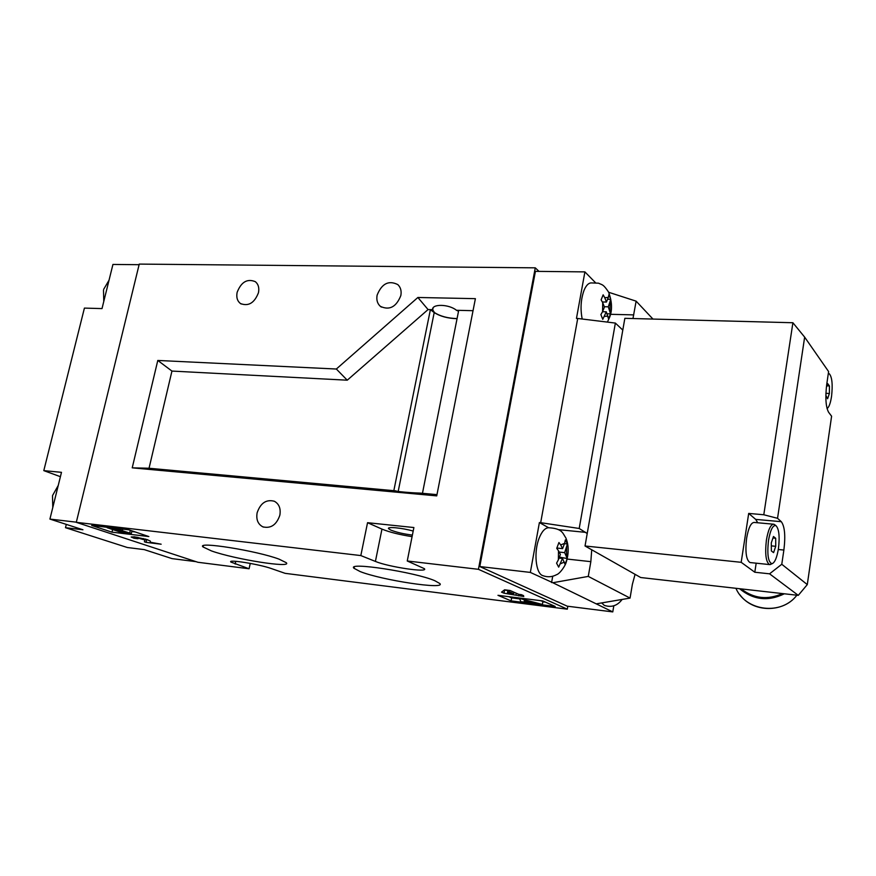 <?xml version="1.0" encoding="UTF-8"?>
<svg xmlns="http://www.w3.org/2000/svg" width="876" height="876" viewBox="0 0 876 876"><rect width="100%" height="100%" fill="white"/><g stroke="black" fill="none" stroke-linecap="round" stroke-linejoin="round"><path stroke-width="1.31" d="M607.386 322.105L609.619 317.331C612.444 310.071 612.105 301.662 608.59 292.102C602.973 283.715 602.261 285.072 598.516 283.178L591.092 282.915C588.453 283.068 586.132 285.466 584.128 290.109C580.843 299.055 580.197 308.691 582.19 319.017M604.747 297.665L606.444 302.045L608.273 297.49L604.747 297.665L603.148 294.84L601.111 299.855L602.721 302.68L602.578 311.659L600.881 314.604L602.765 319.346L606.291 311.812L608.546 318.864L610.528 313.871L607.057 313.783M610.528 313.871L608.294 306.808L610.769 299.34L607.561 299.274M608.294 306.808L604.298 306.72M606.444 302.045L602.414 301.968M608.273 297.49L608.94 294.577L610.769 299.34M602.721 302.68L604.429 307.06L602.578 311.659M606.291 311.812L602.557 311.725M539.222 537.952C533.55 551.639 535.685 573.627 542.748 575.609C547.522 577.393 552.132 577.087 556.599 574.678C559.884 573.725 565.37 565.787 566.279 562.042C568.962 553.008 568.809 544.938 565.819 537.853C562.622 533.375 562.699 528.513 548.518 527.735C545.014 527.976 541.915 531.382 539.222 537.952M560.695 544.949L562.6 548.639L564.593 543.35L560.695 544.949L558.943 542.518L556.731 548.343L558.483 550.763L558.384 559.786L556.578 563.158L558.68 567.133L562.491 558.439L565.075 564.319L567.232 558.538L559.392 557.114M567.232 558.538L564.67 552.646L567.407 543.952L564.483 543.646M564.67 552.646L559.151 552.055M562.6 548.639L556.873 548.026M564.593 543.35L565.359 539.923L567.407 543.952M558.483 550.763L560.399 554.442L558.384 559.786M562.491 558.439L559.041 558.067M595.406 282.609L584.905 271.889L535.422 271.352L479.796 566.553L530.341 572.411L552.833 582.737L588.278 576.408L590.84 561.658L591.727 549.778M548.584 527.724L539.397 522.556L540.678 522.676L577.722 318.47L615.368 323.08L622.792 330.088M584.905 271.889L576.463 318.426L577.722 318.47M539.397 522.556L530.341 572.411M479.796 566.553L567.199 606.17L612.773 611.908L552.833 582.737M612.773 611.908L613.813 605.787M652.959 319.061L636.129 301.158L608.678 292.277M632.965 318.546L636.129 301.158M615.368 323.08L579.2 528.48L540.678 522.676M587.216 533.539L579.2 528.48M588.278 576.408L630.063 598.089L596.676 603.772M635.067 574.338L632.373 584.336L630.063 598.089M551.584 582.584L552.712 576.266M400.836 295.584C401.668 290.985 400.66 287.328 397.824 284.601C388.703 280.057 381.805 283.561 377.129 295.113C376.264 299.855 377.337 303.6 380.348 306.337C389.426 310.608 396.259 307.027 400.836 295.584M258.464 292.726C259.406 287.843 258.343 284.142 255.266 281.645C247.262 278.415 241.228 281.962 237.144 292.299C236.17 297.303 237.286 301.048 240.506 303.556C248.466 306.6 254.456 302.986 258.464 292.726M279.86 515.165C280.933 508.573 279.105 503.93 274.363 501.258C266.271 499.156 260.522 502.999 257.128 512.778C256.011 519.545 257.927 524.231 262.877 526.859C270.892 528.732 276.553 524.833 279.86 515.165M434.868 580.733C415.115 572.094 346.13 561.593 354.024 568.305L360.145 571.557C381.542 580.164 446.3 589.997 439.818 583.525L434.868 580.733M279.126 559.173C257.073 550.763 195.666 540.974 203.057 546.963L211.477 550.927C234.888 559.315 292.507 568.458 286.266 562.699L279.126 559.173M457.064 318.579C447.964 318.338 440.442 316.345 434.485 312.579L432.602 309.688L428.068 309.567L347.257 380.195L171.948 371.074L149.04 468.255L396.061 490.889C393.937 491.316 411.183 492.903 420.097 493.089L436.971 494.633M413.187 531.075C402.423 527.899 386.513 526.388 388.605 528.699L390.696 530.035C396.346 532.29 403.573 533.977 412.388 535.094M473.029 310.695L456.462 310.279C448.961 304.049 431.726 303.676 432.602 309.688M456.462 310.279L458.531 311.199M567.823 606.247L567.309 609.17L478.427 569.312L535.269 267.837L539.014 271.396M567.309 609.17L285.138 573.342L271.571 568.633C259.69 564.286 227.213 559.063 230.892 562.063L249.08 568.765L197.888 562.272L76.3 522.337L139.251 264.092L535.269 267.837M540.12 600.597L542.923 601.418L542.386 604.451L534.338 602.798L520.859 601.735L519.479 598.418L542.386 604.451M508.825 596.676L511.65 597.892L519.676 598.899M542.857 601.812L545.452 602.13M131.98 530.867L131.301 533.583L123.352 533.101L107.222 527.735L120.789 530.199L131.301 533.583M131.783 531.535L135.156 531.94M106.401 527.188L107.288 527.483M497.962 595.319L511.091 600.881L555.209 606.466L542.737 600.925L497.962 595.319M148.843 536.561L128.947 529.838L91.695 525.469L111.986 532.17L148.843 536.561M137.751 537.963L136.514 538.061L138.069 538.74L134.006 538.247L131.17 536.999L134.51 536.835L147.146 539.594L150.322 541.116L150.409 542.244L161.151 544.204L146.106 542.375L144.398 541.817L145.055 540.032L137.751 537.963L137.893 537.349M76.3 522.337L360.824 555.57L375.41 561.428C388.375 566.936 428.714 572.948 424.389 568.677L407.252 560.99L478.427 569.312M501.532 592.143L504.598 589.811L509.985 590.479L518.833 594.355L521.406 594.673L523.618 595.647L521.056 595.33L523.771 596.512L503.996 593.205L501.532 592.143M250.262 563.388L249.08 568.765M436.73 495.882L475.394 298.661L417.874 297.479L336.34 369.026L157.79 360.452L132.221 467.839L436.73 495.882M407.252 560.99L413.888 527.538L367.548 522.698L360.824 555.57M367.548 522.698L381.958 529.104C389.36 532.148 399.412 534.667 412.081 536.659M134.335 536.813L134.006 538.247M145.285 539.068L146.763 539.561L146.106 542.375M143.445 538.543L143.292 539.178M521.187 594.64L521.056 595.33M518.953 594.366L518.68 595.877M516.227 593.205L515.953 594.695M507.883 590.512L504.565 590.096L503.996 593.205M507.434 592.942L513.719 593.72L509.12 591.716L507.434 592.942L507.938 590.227M513.993 592.231L513.719 593.72M509.361 590.402L509.12 591.716M112.621 529.531L111.986 532.17M511.65 597.892L511.091 600.881M110.562 528.48L115.763 530.221L120.067 530.429L110.562 528.48M117.417 530.768L123.363 532.75L128.969 533.101L117.417 530.768M129.725 532.882L130.338 530.308M120.789 530.199L121.085 528.918M115.763 530.221L116.004 529.224M116.88 530.352L117.088 529.454M123.363 532.75L123.636 531.622M125.728 533.035L125.947 532.104M531.009 601.823L524.111 599.852L524.363 600.98L531.009 601.823M525.063 602.272L525.184 601.648M524.363 600.98L524.538 599.972M149.04 468.255L132.221 467.839M428.068 309.567L417.874 297.479M432.591 309.721L430.39 309.666L393.828 490.68M422.462 493.298L458.695 310.378L456.451 310.323M171.948 371.074L157.79 360.452M347.257 380.195L336.34 369.026M430.39 309.666L434.2 312.579C440.19 316.367 447.8 318.415 457.042 318.7M827.053 408.555C828.992 407.329 830.492 403.256 831.554 396.357C832.824 384.652 832.09 377.14 829.353 373.833L828.291 373.702M825.849 395.339L827.601 398.744L829.386 393.488L829.43 385.933L827.678 383.589L826.331 387.531M826.922 385.823L829.43 385.933M825.904 393.313L829.386 393.488M768.471 540.623C767.004 554.628 768.186 562.337 771.997 563.728C774.8 562.71 776.957 557.618 778.468 548.442C779.848 536.484 779.016 528.885 775.983 525.666C772.884 524.844 770.376 529.838 768.471 540.623M771.307 564.056L769.555 564.582C765.92 562.107 764.868 553.982 766.38 540.229C768.197 529.695 770.661 524.363 773.782 524.231L774.669 524.702M773.366 524.187L754.214 522.446C750.973 522.556 748.443 527.856 746.604 538.324C745.082 551.99 746.21 560.06 749.987 562.534L750.36 562.578M775.687 538.269L773.475 536.495L771.307 542.835L771.362 550.938L773.585 552.636L775.731 546.306L775.687 538.269L772.96 538.006M771.329 545.868L775.731 546.306M757.718 522.764L755.703 519.391L748.695 513.424L763.795 514.76L792.9 322.74L624.851 318.327L585.037 545.989L640.695 577.525L798.277 595.362L769.566 573.824L754.805 572.236L756.174 563.18M585.037 545.989L741.184 562.315L754.805 572.236M748.695 513.424L741.184 562.315M769.566 573.824L781.775 564.264L783.878 550.051C785.608 535.838 784.743 526.377 781.304 521.691L777.538 518.307L763.795 514.76M781.775 564.264L807.289 584.588L831.598 416.209L828.597 412.246C825.794 407.011 825.159 397.77 826.714 384.52L828.597 371.566L804.65 337.129L777.538 518.307M804.65 337.129L792.9 322.74M807.289 584.588L798.277 595.362M601.67 602.918L604.287 605.371C611.47 607.725 617.416 605.754 622.124 599.436M196.049 561.669L172.079 558.625L144.244 549.613L127.348 547.511L65.492 527.691L82.935 529.772L49.921 519.085L61.484 472.339L43.8 470.631L84.414 308.1L102.01 308.593L112.938 264.442L139.109 264.694M49.921 519.085L76.332 522.173M66.302 524.395L65.492 527.691M43.8 470.631L60.411 476.686M604.451 316.4L607.977 316.126M609.97 311.133L610.112 302.264M560.487 563.772L564.385 562.063M566.553 556.282L566.652 547.369M558.57 529.651L585.803 532.378M567.079 559.052L590.84 561.658M610.397 314.309L633.742 314.889M235.775 561.33L235.173 564.056M381.958 529.104L375.41 561.428M434.2 312.579L398.186 491.447M735.917 588.311C745.761 611.404 781.633 615.708 796.864 595.209C783.396 613.178 753.032 612.784 739.924 594.793M784.359 593.786C768.219 601.681 753.294 599.983 739.585 588.727M741.14 588.902C753.875 598.637 767.639 600.191 782.432 593.578M778.304 549.504L783.878 550.051M755.703 519.391L781.304 521.691M103.773 301.475L103.499 290.109M103.718 289.255L109.029 280.232M525.72 318.514L526.531 318.535M530.757 291.774L531.568 291.796M480.453 558.527L481.285 558.625M485.578 531.382L486.399 531.469M354.331 566.969L354.024 568.305M203.363 545.715L203.057 546.963M388.736 528.02L388.605 528.699M433.029 308.385L432.645 310.323M231.023 561.483L230.892 562.063M136.547 537.93L136.722 537.152M145.055 540.032L145.296 539.025M122.739 529.115L122.322 530.878M263.435 527.078L262.877 526.859M241.218 303.994L240.506 303.556M381.421 307.104L380.348 306.337M829.353 373.833L828.367 373.176M771.997 563.728L770.124 564.604M769.555 564.582L749.987 562.534M775.983 525.666L774.329 524.45M52.779 507.532L52.505 495.827M52.615 495.422L58.254 485.435"/></g></svg>
